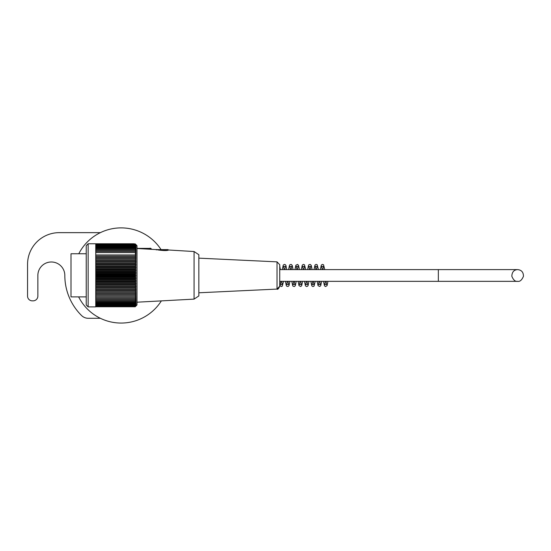 <?xml version="1.0" encoding="UTF-8"?>
<svg xmlns="http://www.w3.org/2000/svg" width="551" height="551" viewBox="0 0 551 551"><rect width="100%" height="100%" fill="white"/><g stroke="black" fill="none" stroke-linecap="round" stroke-linejoin="round"><path stroke-width="0.83" d="M198.842 292.788L277.015 289.082C277.614 289.771 278.524 288.82 279.736 286.231L277.015 289.082L277.015 261.856L279.736 264.714L279.736 286.231L279.736 281.341L438.341 281.341L438.341 269.604L517.644 269.604L279.736 269.604M86.231 253.756L74.178 253.756L86.231 253.756M74.185 253.756L71.01 253.756L71.01 296.893L86.231 296.893M88.139 306.886L86.231 304.985L86.231 245.663L88.139 243.762L88.139 306.886L95.75 306.886L95.75 243.859L135.112 243.893A119.285 79.902 0 0 1 136.035 244.754A117.997 87.609 0 0 0 135.291 243.976A117.997 83.077 -0 0 1 136.035 244.713A117.997 83.786 0 0 0 135.904 244.582A117.997 83.786 0 0 0 135.291 243.969L135.202 243.969M133.817 243.893L135.112 243.873A119.285 93.023 180 0 1 136.035 244.892A118.637 74.268 180 0 0 135.202 244.169A118.637 96.273 180 0 1 136.035 245.112A118.637 69.323 180 0 0 135.202 244.43A118.637 99.772 180 0 1 136.035 245.409A118.637 64.192 180 0 0 135.202 244.782A118.637 102.996 180 0 1 136.035 245.787A118.637 58.881 180 0 0 135.202 245.216A118.637 105.937 180 0 1 136.035 246.249A118.637 53.413 180 0 0 135.202 245.725A118.637 108.581 180 0 1 136.035 246.793A118.637 47.792 180 0 0 135.202 246.325A118.637 110.937 180 0 1 136.035 247.413A118.637 42.041 180 0 0 135.202 247A118.637 112.983 180 0 1 136.035 248.108A118.637 36.18 180 0 0 135.202 247.757A118.637 114.725 180 0 1 136.035 248.88A118.637 30.215 180 0 0 135.202 248.584A118.637 116.144 180 0 1 136.035 249.72A118.637 24.175 180 0 0 135.202 249.486A118.637 117.253 180 0 1 136.035 250.636A118.637 18.059 180 0 0 135.202 250.457A118.637 118.038 180 0 1 136.035 251.614A118.637 11.902 180 0 0 135.202 251.497A118.637 118.499 180 0 1 136.035 252.661A118.637 5.703 180 0 0 135.202 252.606A118.637 118.637 -0 0 1 136.035 253.77A118.637 0.503 180 0 1 135.202 253.777A118.637 118.444 -0 0 1 136.035 254.941A118.637 6.715 180 0 1 135.202 255.003A118.637 117.935 -0 0 1 136.035 256.16A118.637 12.9 180 0 1 135.202 256.291A118.637 117.094 0 0 1 136.035 257.434A118.637 19.058 180 0 1 135.202 257.627A118.637 115.937 0 0 1 136.035 258.763A118.637 25.16 180 0 1 135.202 259.011A118.637 114.463 -0 0 1 136.035 260.134A118.637 31.193 180 0 1 135.202 260.437A118.637 112.673 -0 0 1 136.035 261.546A118.637 37.137 180 0 1 135.202 261.911A118.637 110.572 0 0 1 136.035 262.992A118.637 42.985 180 0 1 135.202 263.412A118.637 108.175 0 0 1 136.035 264.473A118.637 48.715 180 0 1 135.202 264.955A118.637 105.475 -0 0 1 136.035 265.988A118.637 54.308 180 0 1 135.202 266.519A118.637 102.486 0 0 1 136.035 267.524A118.637 59.756 180 0 1 135.202 268.117A118.637 99.221 0 0 1 136.035 269.088A118.637 65.039 180 0 1 135.202 269.728A118.637 95.681 -0 0 1 136.035 270.665A118.637 70.142 180 0 1 135.202 271.354A118.637 91.879 -0 0 1 136.035 272.256A118.637 75.053 180 0 1 135.202 272.993A118.637 87.823 -0 0 1 136.035 273.854A118.637 79.757 180 0 1 135.202 274.632A118.637 83.532 -0 0 1 136.035 275.452A118.637 84.241 180 0 1 135.202 276.278A118.637 79.007 0 0 1 136.035 277.057A118.637 88.497 180 0 1 135.202 277.924A118.637 74.268 -0 0 1 136.035 278.654A118.637 92.513 180 0 1 135.202 279.564A118.637 69.323 0 0 1 136.035 280.239A118.637 96.273 180 0 1 135.202 281.189A118.637 64.192 0 0 1 136.035 281.816A118.637 99.772 180 0 1 135.202 282.794A118.637 58.881 -0 0 1 136.035 283.372A118.637 102.996 180 0 1 135.202 284.385A118.637 53.413 -0 0 1 136.035 284.908A118.637 105.937 180 0 1 135.202 285.948A118.637 47.792 -0 0 1 136.035 286.417A118.637 108.581 180 0 1 135.202 287.484A118.637 42.041 -0 0 1 136.035 287.891A118.637 110.937 180 0 1 135.202 288.979A118.637 36.18 0 0 1 136.035 289.337A118.637 112.983 180 0 1 135.202 290.446A118.637 30.215 -0 0 1 136.035 290.742A118.637 114.725 180 0 1 135.202 291.865A118.637 24.175 0 0 1 136.035 292.106A118.637 116.144 180 0 1 135.202 293.242A118.637 18.059 -0 0 1 136.035 293.421A118.637 117.253 180 0 1 135.202 294.571A118.637 11.902 -0 0 1 136.035 294.689A118.637 118.038 180 0 1 135.202 295.846A118.637 5.703 -0 0 1 136.035 295.901A118.637 118.499 180 0 1 135.202 297.065A118.637 0.503 0 0 0 136.035 297.058A118.637 118.637 0 0 1 135.202 298.222A118.637 6.715 -0 0 0 136.035 298.16A118.637 118.444 0 0 1 135.202 299.324A118.637 12.9 -0 0 0 136.035 299.193A118.637 117.935 0 0 1 135.202 300.35A118.637 19.058 0 0 0 136.035 300.164A118.637 117.094 -0 0 1 135.202 301.314A118.637 25.16 -0 0 0 136.035 301.066A118.637 115.937 -0 0 1 135.202 302.203A118.637 31.193 0 0 0 136.035 301.9A118.637 114.463 0 0 1 135.202 303.022A118.637 37.137 -0 0 0 136.035 302.657A118.637 112.673 0 0 1 135.202 303.766A118.637 42.985 0 0 0 136.035 303.339A118.637 110.572 -0 0 1 135.202 304.428A118.637 48.715 0 0 0 136.035 303.945A118.637 108.175 -0 0 1 135.202 305.013A118.637 54.308 0 0 0 136.035 304.476A118.637 105.475 -0 0 1 135.202 305.509A118.637 59.756 -0 0 0 136.035 304.923A118.637 102.486 -0 0 1 135.202 305.929A118.637 65.039 0 0 0 136.035 305.295A118.637 99.221 0 0 1 135.202 306.266A118.637 70.142 0 0 0 136.035 305.578A118.637 95.681 0 0 1 135.202 306.514A118.637 75.053 -0 0 0 136.035 305.777A118.637 91.879 0 0 1 135.202 306.68A118.637 79.757 0 0 0 136.035 305.901A118.637 87.823 0 0 1 135.202 306.762A118.637 84.241 -0 0 0 135.904 306.067A118.637 84.241 -0 0 0 136.035 305.936A118.637 83.532 0 0 1 135.346 306.618M135.904 244.575L136.985 245.663L136.985 304.985L135.904 306.074M135.202 244.169L95.75 244.169M135.202 244.43L95.75 244.43M135.202 244.782L95.75 244.782M135.202 245.216L95.75 245.216M135.202 245.725L95.75 245.725M135.202 246.325L95.75 246.325M135.202 247L95.75 247M135.202 247.757L95.75 247.757M135.202 248.584L95.75 248.584M135.202 249.486L95.75 249.486M135.202 250.457L95.75 250.457M135.202 251.497L95.75 251.497M135.202 252.606L95.75 252.606M135.202 253.777L136.035 253.77M95.75 254.941L136.035 254.941M135.202 255.003L95.75 255.003M95.75 256.16L136.035 256.16M135.202 256.291L95.75 256.291M95.75 257.434L136.035 257.434M135.202 257.627L95.75 257.627M95.75 258.763L136.035 258.763M135.202 259.011L95.75 259.011M95.75 260.134L136.035 260.134M135.202 260.437L95.75 260.437M95.75 261.546L136.035 261.546M135.202 261.911L95.75 261.911M95.75 262.992L136.035 262.992M135.202 263.412L95.75 263.412M95.75 264.473L136.035 264.473M135.202 264.955L95.75 264.955M95.75 265.988L136.035 265.988M135.202 266.519L95.75 266.519M95.75 267.524L136.035 267.524M135.202 268.117L95.75 268.117M95.75 269.088L136.035 269.088M135.202 269.728L95.75 269.728M95.75 270.665L136.035 270.665M135.202 271.354L95.75 271.354M95.75 272.256L136.035 272.256M135.202 272.993L95.75 272.993M95.75 273.854L136.035 273.854M135.202 274.632L95.75 274.632M95.75 275.452L136.035 275.452M135.202 276.278L95.75 276.278M95.75 277.057L136.035 277.057M135.202 277.924L95.75 277.924M95.75 278.654L136.035 278.654M135.202 279.564L95.75 279.564M95.75 280.239L136.035 280.239M135.202 281.189L95.75 281.189M95.75 281.816L136.035 281.816M135.202 282.794L95.75 282.794M95.75 283.372L136.035 283.372M135.202 284.385L95.75 284.385M95.75 284.908L136.035 284.908M135.202 285.948L95.75 285.948M95.75 286.417L136.035 286.417M135.202 287.484L95.75 287.484M95.75 287.891L136.035 287.891M135.202 288.979L95.75 288.979M95.75 289.337L136.035 289.337M135.202 290.446L95.75 290.446M95.75 290.742L136.035 290.742M135.202 291.865L95.75 291.865M95.75 292.106L136.035 292.106M135.202 293.242L95.75 293.242M95.75 293.421L136.035 293.421M135.202 294.571L95.75 294.571M95.75 294.689L136.035 294.689M135.202 295.846L95.75 295.846M95.75 295.901L136.035 295.901M135.202 297.065L95.75 297.065M135.202 298.222L95.75 298.222M135.202 299.324L95.75 299.324M135.202 300.35L95.75 300.35M135.202 301.314L95.75 301.314M135.202 302.203L95.75 302.203M135.202 303.022L95.75 303.022M135.202 303.766L95.75 303.766M135.202 304.428L95.75 304.428M135.202 305.013L95.75 305.013M135.202 305.509L95.75 305.509M135.202 305.929L95.75 305.929M135.202 306.266L95.75 306.266M135.202 306.514L95.75 306.514M135.202 306.68L95.75 306.68M135.202 306.762L95.75 306.762M194.076 251.573L194.076 299.117L136.985 302.203M167.442 249.934L194.076 251.531L198.842 254.707L198.842 295.942L194.076 299.117M136.985 248.508L156.835 249.624M158.116 249.968C163.378 250.684 166.801 250.746 168.392 250.147C166.808 250.691 163.385 250.622 158.116 249.927C155.768 249.355 155.768 249.369 158.116 249.968L168.076 249.631L156.766 249.624M149.362 249.176C151.814 249.238 151.814 249.245 149.362 249.197L145.863 249.004M160.913 249.631L157.29 249.631L160.913 249.631M163 249.637L161.732 249.61L163 249.651M167.442 249.631L163.819 249.631L167.442 249.631M100.385 318.292L88.27 318.292A9.519 9.519 0 0 1 81.582 315.551A56.305 56.305 0 0 1 64.825 275.472A13.479 13.479 0 0 0 51.339 261.987A13.479 13.479 0 0 0 37.861 275.472L37.861 296.087A4.759 4.759 0 0 1 33.101 300.846L32.158 300.846A4.759 4.759 0 0 1 27.55 296.087L27.55 264.37A31.724 31.724 0 0 1 59.274 232.646L100.385 232.646M161.064 249.61A47.579 47.579 0 0 0 78.779 253.77M78.641 296.893A47.579 47.579 0 0 0 161.353 300.887M149.362 248.99L151.263 248.997L149.362 249.004L149.362 248.356L136.985 248.356M156.801 249.637L168.076 249.631M438.341 281.341L517.644 281.341C519.882 281.795 521.818 280.122 523.45 276.313C523.457 272.228 521.522 269.99 517.644 269.604C513.959 269.811 512.024 272.015 511.824 276.23C513.387 280.066 515.323 281.768 517.644 281.341L438.341 281.341M88.139 243.762L133.817 243.762M149.362 248.356C150.526 248.095 151.16 248.308 151.263 248.997L151.263 249.204M156.339 249.947C157.455 249.321 153.688 249.755 163.179 249.603L168.392 249.947M277.015 261.856L198.842 258.15M327.941 281.341L327.108 285.57L325.586 286.568L324.498 285.845L323.513 281.341M325.393 281.341L324.808 284.53L326.647 284.523L326.061 281.341M324.766 269.604L323.527 264.762L322.397 264.377L321.309 265.114L320.345 269.604M322.225 269.604L321.639 266.415L323.478 266.415L322.886 269.604M321.598 281.341L320.758 285.597L319.78 286.513L318.044 285.652L317.169 281.341M319.05 281.341L318.471 284.523L320.31 284.523L319.718 281.341M318.423 269.604L317.176 264.749L316.06 264.363L314.979 265.093L314.001 269.604M315.881 269.604L315.289 266.395L317.142 266.402L316.543 269.604M315.248 281.341L314.008 286.189L312.892 286.575L311.804 285.838L310.826 281.341M312.706 281.341L312.121 284.55L313.967 284.53L313.374 281.341M312.08 269.604L311.281 265.43L310.275 264.439L309.035 264.666L308.526 265.306L307.651 269.604M309.538 269.604L308.959 266.422L310.792 266.436L310.199 269.604M308.904 281.341L308.174 285.328L307.658 286.176L306.528 286.554L305.44 285.804L304.483 281.341M306.363 281.341L305.784 284.516L307.616 284.516L307.031 281.341M305.736 269.604L304.455 264.749L303.36 264.39L302.272 265.127L301.314 269.604M303.195 269.604L302.609 266.436L304.434 266.429L303.856 269.604M302.568 281.341L301.721 285.604L300.743 286.52L299.014 285.666L298.139 281.341M300.019 281.341L299.434 284.53L301.273 284.536L300.688 281.341M299.393 269.604L298.546 265.348L297.574 264.411L295.853 265.251L294.964 269.604M296.851 269.604L296.252 266.402L298.105 266.395L297.512 269.604M296.218 281.341L295.398 285.563L294.441 286.52L293.166 286.293L292.671 285.652L291.796 281.341M293.676 281.341L293.084 284.55L294.937 284.536L294.337 281.341M293.049 269.604L292.257 265.451L291.259 264.425L290.019 264.632L289.482 265.32L288.621 269.604M290.501 269.604L289.916 266.395L291.761 266.415L291.169 269.604M289.874 281.341L289.068 285.521L288.056 286.499L286.816 286.265L286.313 285.611L285.452 281.341M287.333 281.341L286.754 284.509L288.579 284.502L287.994 281.341M286.699 269.604L285.983 265.644L285.425 264.735L284.337 264.384L283.242 265.121L282.277 269.604M284.158 269.604L283.579 266.422L285.404 266.422L284.826 269.604M283.531 281.341L282.25 286.196L281.155 286.548L279.736 285.005M280.989 281.341L280.404 284.502L282.229 284.516L281.651 281.341M280.363 269.604L279.736 265.954"/></g></svg>
